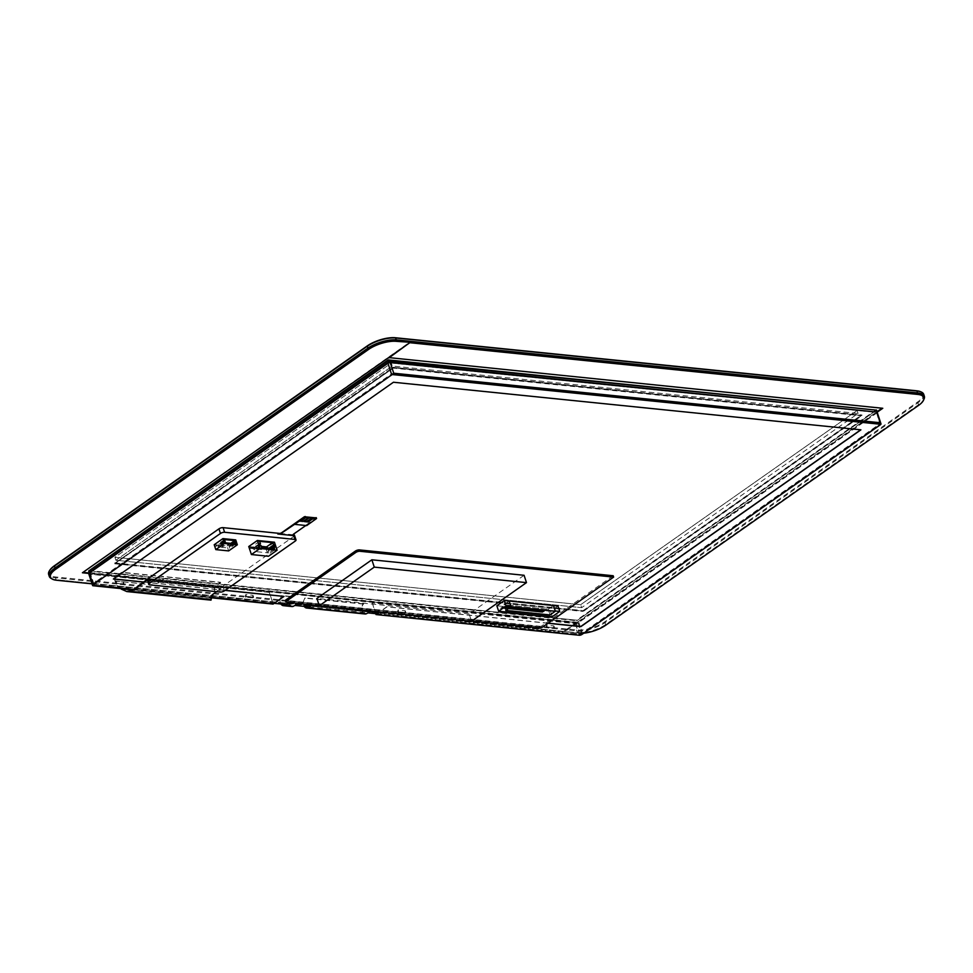 <?xml version="1.0" encoding="UTF-8"?>
<svg xmlns="http://www.w3.org/2000/svg" width="973" height="973" viewBox="0 0 973 973"><rect width="100%" height="100%" fill="white"/><g stroke="black" fill="none" stroke-linecap="round" stroke-linejoin="round"><path stroke-width="0.73" stroke-dasharray="4.87 3.65" d="M376.892 613.793L580.078 634.481A1.849 0.681 161.9 0 0 582.572 633.751L880.443 424.447L880.127 422.817L393.627 373.291L880.127 422.817L880.76 424.155L392.301 374.435L393.627 373.291L390.185 362.771L877.135 412.54L578.874 622.428A1.849 0.681 -18.1 0 1 576.381 623.146L90.307 573.669A1.849 0.681 -18.1 0 1 89.771 573.389A1.849 0.681 -18.1 0 1 90.246 572.683L388.105 363.379L390.185 362.771M392.301 374.435L93.943 584.007A1.849 0.681 161.9 0 0 93.469 584.712A1.849 0.681 161.9 0 0 94.016 584.992L274.155 603.333M404.865 612.564L405.279 610.776L398.018 610.035L397.604 611.822L404.865 612.564L405.133 613.379L405.948 612.808L405.279 610.776M245.755 594.527L245.342 596.327L252.615 597.057L253.016 595.269L245.755 594.527L246.424 596.571L245.61 597.142L252.871 597.872L252.615 597.057M553.528 627.694L553.929 625.907L546.668 625.165L546.254 626.953L553.528 627.694L553.795 628.509L554.598 627.938L553.929 625.907M116.164 581.343L115.751 583.131L123.012 583.873L123.425 582.073L116.164 581.343L116.821 583.374L116.018 583.946L123.279 584.688L123.012 583.873M116.018 583.946L115.751 583.131M123.279 584.688L124.094 584.116L123.425 582.073M245.61 597.142L245.342 596.327M252.871 597.872L253.685 597.313L253.016 595.269M398.018 610.035L398.687 612.066L397.872 612.637L397.604 611.822M246.424 596.571L253.685 597.313M546.668 625.165L547.337 627.208L546.522 627.767L553.795 628.509M546.522 627.767L546.254 626.953M547.337 627.208L554.598 627.938M397.872 612.637L405.133 613.379M398.687 612.066L405.948 612.808M116.821 583.374L124.094 584.116M114.765 563.781L582.669 611.421L861.117 415.763L393.214 368.135L114.765 563.781L393.08 367.721L860.983 415.362L582.535 611.008L114.632 563.379L392.922 367.247L862.005 414.997L583.557 610.655L114.486 562.905M393.214 368.135L114.632 563.379L583.557 610.655M285.855 604.525L294.868 605.437M309.11 606.897L367.903 612.881M524.082 575.286L469.12 613.914L471.516 621.248M469.12 613.914L316.906 598.419M500.536 608.283L503.211 606.568L500.572 608.417M502.567 606.507L503.211 606.568M541.134 612.418L543.81 610.703L541.183 612.552M543.165 610.643L543.81 610.703M538.993 612.199L541.633 610.351L539.042 612.333M541.037 610.424L541.669 610.485M536.865 611.981L539.541 610.266L536.901 612.114M538.896 610.205L539.541 610.266M534.724 611.762L537.4 610.047L534.773 611.895M536.755 609.986L537.4 610.047M532.584 611.543L535.223 609.694L532.632 611.676M534.627 609.767L535.259 609.828M530.455 611.324L533.131 609.609L530.492 611.458M532.486 609.548L533.131 609.609M528.315 611.105L530.942 609.256L528.363 611.251M530.346 609.329L530.99 609.402M526.174 610.898L528.813 609.049L526.223 611.032M528.205 609.11L528.85 609.183M524.046 610.679L526.709 608.964L524.082 610.813M526.077 608.891L526.709 608.964M521.905 610.46L524.581 608.745L521.942 610.594M523.936 608.684L524.581 608.745M519.764 610.241L522.44 608.526L519.813 610.375M521.796 608.466L522.44 608.526M517.624 610.022L520.263 608.174L517.672 610.156M519.667 608.247L520.3 608.307M515.495 609.803L518.171 608.089L515.532 609.937M517.527 608.028L518.171 608.089M513.355 609.585L515.982 607.736L513.403 609.718M515.386 607.809L516.031 607.87M511.214 609.366L513.853 607.517L511.263 609.499M513.258 607.59L513.89 607.663M509.086 609.147L511.762 607.444L509.122 609.293M511.117 607.371L511.762 607.444M506.945 608.94L509.572 607.091L506.994 609.074M508.976 607.152L509.621 607.225M504.805 608.721L507.444 606.872L504.853 608.855M506.836 606.933L507.48 607.006M502.676 608.502L505.34 606.787L502.713 608.636M504.707 606.726L505.34 606.787M503.734 608.611L506.374 606.763L503.783 608.745M505.778 606.836L506.41 606.897M505.875 608.83L508.551 607.116L505.924 608.964M507.906 607.043L508.551 607.116M508.015 609.037L510.691 607.334L508.052 609.183M510.047 607.261L510.691 607.334M510.144 609.256L512.783 607.407L510.193 609.402M512.187 607.48L512.82 607.553M512.284 609.475L514.912 607.626L512.333 609.609M514.316 607.699L514.96 607.76M514.425 609.694L517.052 607.845L514.474 609.828M516.456 607.918L517.101 607.979M516.566 609.913L519.241 608.198L516.602 610.047M518.597 608.137L519.241 608.198M518.694 610.132L521.333 608.283L518.743 610.266M520.737 608.356L521.37 608.417M520.835 610.351L523.51 608.636L520.883 610.485M522.866 608.575L523.51 608.636M522.975 610.57L525.651 608.855L523.012 610.703M525.006 608.794L525.651 608.855M525.104 610.789L527.743 608.94L525.152 610.922M527.147 609.001L527.78 609.074M527.244 610.995L529.871 609.147L527.293 611.141M529.276 609.22L529.92 609.293M529.385 611.214L532.061 609.512L529.421 611.36M531.416 609.439L532.061 609.512M531.513 611.433L534.153 609.585L531.562 611.567M533.557 609.657L534.189 609.718M533.654 611.652L536.33 609.937L533.703 611.786M535.685 609.876L536.33 609.937M535.795 611.871L538.47 610.156L535.843 612.005M537.826 610.095L538.47 610.156M537.935 612.09L540.611 610.375L537.972 612.224M539.966 610.314L540.611 610.375M540.064 612.309L542.703 610.46L540.112 612.443M542.095 610.533L542.739 610.594M542.204 612.528L544.88 610.813L542.253 612.662M544.235 610.74L544.88 610.813M501.606 608.393L504.282 606.678L501.642 608.526M503.637 606.617L504.282 606.678M371.528 611.068L319.253 605.583M372.343 610.983L471.735 621.102M502.518 606.374L496.862 605.79M550.061 614.948L548.2 609.244L503.88 604.732L509.159 601.022L503.88 604.732L548.2 609.244L553.479 605.534L548.2 609.244L549.976 614.681L505.656 610.168L503.88 604.732L505.656 610.168M557.979 605.997L550.499 611.251L544.831 610.679M550.499 611.251L552.275 616.687M555.255 610.971L549.976 614.681M613.185 575.748L541.547 626.077L539.468 626.685L285.308 600.621M289.747 602.311L298.285 603.175L289.832 602.579M311.932 604.561L372.391 610.716L312.017 604.841M298.37 603.455L293.068 606.143A5.145 3.685 95.8 0 1 291.973 606.264A5.145 3.685 95.8 0 1 289.188 603.746A5.181 3.71 95.8 0 1 290.489 596.68L290.392 596.4A5.485 3.928 -84.2 0 0 288.969 603.832A5.449 3.892 -84.2 0 0 291.936 606.544M304.208 606.386A5.449 3.892 95.8 0 1 303.685 605.328A5.485 3.928 95.8 0 1 305.108 597.896L305.206 598.176A5.181 3.71 -84.2 0 0 303.904 605.242A5.145 3.685 -84.2 0 0 304.537 606.422M280.942 604.026A5.449 3.892 95.8 0 1 280.431 602.956A5.485 3.928 95.8 0 1 281.854 595.537L281.951 595.817A5.181 3.71 -84.2 0 0 280.65 602.871A5.145 3.685 -84.2 0 0 281.282 604.063M372.258 610.716L366.103 613.586A5.145 3.685 95.8 0 1 365.009 613.695A5.145 3.685 95.8 0 1 362.224 611.178A5.181 3.71 95.8 0 1 363.525 604.111L363.428 603.832A5.485 3.928 -84.2 0 0 362.005 611.263A5.449 3.892 -84.2 0 0 364.972 613.975M366.103 613.586L307.784 607.651M362.005 611.263L303.685 605.328M288.969 603.832L280.431 602.956M363.428 603.832L305.108 597.896M290.392 596.4L281.854 595.537M362.224 611.178L303.904 605.242M363.525 604.111L305.206 598.176M289.188 603.746L280.65 602.871M290.489 596.68L281.951 595.817M293.068 606.143L284.53 605.279M132.863 589.808L211.068 597.775M225.043 590.404L144.016 582.158M547.921 623.279L386.95 606.884L379.811 611.908M272.866 603.065L92.934 584.749A0.924 0.657 -84.2 0 0 93.809 585.138L273.741 603.455A0.924 0.657 95.8 0 1 272.866 603.065L269.387 592.411L89.358 574.167A1.995 0.73 -18.1 0 1 88.774 573.863M876.685 412.309L880.176 423.632L581.501 633.508A1.849 0.681 -18.1 0 1 579.008 634.226L375.809 613.549A0.924 0.657 -84.2 0 0 375.87 613.683M375.809 613.549L372.331 602.895L575.517 623.584A1.849 0.681 161.9 0 0 578.023 622.854L877.087 412.406L390.149 362.637L388.069 363.245L89.382 573.109A1.849 0.681 161.9 0 0 88.92 573.815A1.849 0.681 161.9 0 0 89.455 574.094L269.387 592.411M273.072 604.087L269.29 592.484M877.232 412.357A1.691 0.62 -18.1 0 1 876.807 413.002L578.12 622.866A1.995 0.73 -18.1 0 1 575.42 623.657L372.331 602.895M372.233 602.968L375.736 613.671M548.079 623.158L386.901 606.751L379.604 611.883M113.525 578.923L393.384 382.109L860.704 429.823M225.201 590.295L144.186 582.049M273.741 603.455L283.958 596.279M923.888 399.088A20.907 7.699 -18.1 0 1 923.268 400.414A20.907 7.699 -18.1 0 1 918.609 404.963L605.765 624.775A20.907 7.699 -18.1 0 1 577.476 632.973L56.142 579.896A20.907 7.699 -18.1 0 1 52.603 579.093A20.907 7.699 -18.1 0 1 51.314 578.388M51.715 578.716A21.515 7.918 161.9 0 0 51.922 578.801A21.515 7.918 161.9 0 0 55.558 579.64L576.892 632.705A21.515 7.918 161.9 0 0 606.009 624.277L918.853 404.452A21.515 7.918 161.9 0 0 923.657 399.781A21.515 7.918 161.9 0 0 923.766 399.587M923.73 394.345A21.515 7.918 -18.1 0 1 918.232 402.554L605.388 622.379A21.515 7.918 -18.1 0 1 576.271 630.808L54.938 577.731A21.515 7.918 -18.1 0 1 48.65 574.471M115.896 560.266L392.314 366.03L858.077 413.452L581.659 607.675L115.896 560.266L114.923 557.274L580.686 604.683L857.104 410.46L391.341 363.038L114.923 557.274L580.686 604.683L857.104 410.46L858.077 413.452L857.104 410.46L391.341 363.038L114.923 557.274L115.896 560.266L581.659 607.675L580.686 604.683L581.659 607.675L858.077 413.452L392.314 366.03L391.341 363.038L392.314 366.03L115.896 560.266M49.55 570.616A20.907 7.699 161.9 0 0 55.169 576.904L576.49 629.981A20.907 7.699 161.9 0 0 604.78 621.796L917.624 401.971A20.907 7.699 161.9 0 0 920.726 391.778M89.978 572.611L577.354 622.234L576.867 620.738L88.665 571.042L576.697 620.19L88.482 570.494M576.867 620.738L876.564 410.156L576.867 620.738M876.381 409.609L576.697 620.19M577.354 622.234L876.454 412.066M148.285 579.166A3.077 1.131 161.9 0 0 147.495 580.334A3.077 1.131 161.9 0 0 148.395 580.796L218.913 587.984A3.077 1.131 161.9 0 0 223.072 586.78L222.902 586.233A3.077 1.131 -18.1 0 1 218.743 587.437L148.224 580.261A3.077 1.131 -18.1 0 1 147.337 579.823L147.495 580.334M120.555 588.556L117.587 586.293A3.077 1.824 -125.1 0 1 115.933 583.958L114.984 581.051A4.001 2.858 95.8 0 1 116.456 575.675L121.844 572.233L163.513 576.478L158.988 580.005A4.001 2.858 -84.2 0 0 157.675 581.72L158.672 583.788L160.241 581.988A4.001 2.858 95.8 0 1 161.542 580.261L166.93 576.831L220.567 582.292L216.042 585.807A4.001 2.858 -84.2 0 0 214.364 590.283L214.474 591.183A3.077 1.824 -125.1 0 1 214.315 592.241L211.165 599.55L210.946 596.79A9.219 3.393 -18.1 0 1 213.355 593.603L223.072 586.78M121.26 589.103L211.567 598.127L211.08 599.271L130.066 591.025M121.005 588.604L117.782 586.147A3.077 1.824 -125.1 0 1 116.14 583.824L115.179 580.917A3.685 2.639 95.8 0 1 116.541 575.943L121.929 572.513L163.598 576.746L159.073 580.273A3.685 2.639 -84.2 0 0 157.869 581.866L158.891 583.776L160.423 582.122A3.685 2.639 95.8 0 1 161.64 580.54L167.015 577.098L220.652 582.559L216.128 586.087A3.685 2.639 -84.2 0 0 214.583 590.21L214.668 591.037A3.077 1.824 -125.1 0 1 214.51 592.107L211.713 597.836M114.984 581.051L214.474 591.183L115.179 580.917M299.526 521.625L306.945 516.931L299.526 521.625M301.654 521.844L309.073 517.149L301.654 521.844M310.569 517.295L303.795 522.063L310.569 517.308M305.936 522.282L313.355 517.587L305.936 522.282M308.076 522.501L314.851 517.733L308.064 522.501M307.006 522.392L314.425 517.685L307.006 522.392M304.865 522.173L312.284 517.478L304.865 522.173M302.725 521.954L310.144 517.259L302.725 521.954M300.596 521.735L307.371 516.967L300.584 521.735M298.456 521.516L305.875 516.821L298.456 521.516M305.863 525.505L294.758 523.851M252.676 548.59L251.399 548.456L252.725 548.723L254.792 547.264L252.725 548.723M251.399 548.456L253.515 547.142L251.435 548.59M253.515 547.142L254.792 547.264M256.945 549.027L255.668 548.894L256.994 549.161L259.025 547.568L256.994 549.161M255.668 548.894L257.784 547.568L255.717 549.027M257.784 547.568L259.061 547.702M261.226 549.465L259.937 549.331L261.263 549.599L263.342 548.14L261.263 549.599M259.937 549.331L262.017 547.872L259.986 549.465M262.053 548.006L263.342 548.14M224.045 545.719L222.549 546.935L224.045 545.719L227.037 546.023L228.631 550.913M222.075 546.753L223.62 545.671L222.124 546.899M219.776 545.281L218.28 546.498L219.776 545.281L221.528 545.598L219.983 546.68L221.905 545.5L220.421 546.717M217.806 546.327L219.351 545.245L217.855 546.461M219.947 546.534L221.479 545.464M217.636 545.062L216.14 546.279L217.636 545.062L219.351 545.245M215.665 546.108L217.21 545.026L215.714 546.242M259.086 549.246L257.809 549.113L259.134 549.38L261.165 547.787L259.134 549.38M257.809 549.113L259.925 547.787L257.845 549.246M259.925 547.787L261.202 547.921M254.817 548.808L253.527 548.675L254.853 548.942L256.933 547.483L254.853 548.942M253.527 548.675L255.607 547.215L253.576 548.808M255.644 547.361L256.933 547.483M250.535 548.371L252.615 546.911L249.258 548.237M249.38 548.383L250.584 548.504M249.319 548.2L251.375 546.923L249.356 548.334M251.375 546.923L252.652 547.045M253.467 546.996L252.615 546.911M251.326 546.79L248.76 546.522M274.459 542.216L265.86 548.261L263.294 548.006M262.017 547.872L261.165 547.787M259.876 547.653L259.025 547.568M257.736 547.434L256.884 547.349M255.607 547.215L254.744 547.13M223.62 545.671L221.905 545.5M217.21 545.026L214.218 544.722M235.734 539.906L227.037 546.023M275.006 546.984L268.937 551.253L267.891 551.144L268.475 552.919L255.558 551.606L254.975 549.83L253.929 549.721L253.357 547.957L254.403 548.054L253.588 545.585L261.311 546.376M271.832 548.371L267.891 551.144M270.178 548.2L268.353 549.477L268.937 551.253M269.132 548.103L267.32 549.368L268.353 549.477M266.821 547.86L267.32 549.368M259.657 541.329L253.588 545.585M259.645 544.369L254.403 548.054M259.426 543.688L253.357 547.957M259.998 545.464L253.929 549.721M261.044 545.561L254.975 549.83M261.628 547.337L255.558 551.606M274.544 548.65L268.475 552.919M265.86 548.261L268.475 556.276M224.313 540.988L218.755 544.904L218.39 543.822L228.655 544.856L229.713 548.115L219.46 547.081L218.755 544.904M224.471 539.553L218.39 543.822M224.179 540.574L218.11 544.844M224.532 541.657L218.463 545.926M225.177 541.73L219.107 545.987M225.529 542.812L219.46 547.081M235.794 543.858L229.713 548.115M234.128 543.688L229.36 547.033M236.074 542.837L230.005 547.094M233.106 543.579L229.652 546.011M232.462 543.518L229.008 545.95M230.808 543.348L228.655 544.856M279.981 533.435L293.031 534.761M294.503 535.296A3.077 1.131 -18.1 0 1 293.724 536.464L222.902 586.233M216.565 591.681L223.17 587.047A3.077 1.131 -18.1 0 1 219.01 588.251L148.48 581.076A3.077 1.131 -18.1 0 1 147.592 580.601M292.958 535.028A3.077 1.131 -18.1 0 1 292.885 534.907A3.077 1.131 -18.1 0 1 293.676 533.727L316.201 517.891M293.785 535.369L277.755 533.739M583.715 611.129L862.163 415.483L392.922 367.247M82.973 572.367L409.657 342.241M50.414 576.867A20.591 7.577 161.9 0 0 56.349 579.75L563.671 631.404L576.223 622.586L89.382 573.024M576.223 622.586L88.908 573.438M563.671 631.404L576.381 623.061M92.034 583.849L563.829 631.878M882.049 408.21L388.665 357.578M388.653 357.517L409.791 342.654M923.718 397.325A20.591 7.577 -18.1 0 1 918.39 404.938L605.547 624.763A20.591 7.577 -18.1 0 1 577.67 632.827L564.316 631.465L577.828 633.301A20.591 7.577 161.9 0 0 583.715 633.204M564.316 631.465L876.551 412.078M877.147 412.236L564.474 631.939M391.815 374.702L388.105 363.379M880.443 424.447L876.746 413.124M93.943 584.007L90.246 572.683M94.016 584.992L90.307 573.669M580.078 634.481L576.381 623.146M582.572 633.751L578.874 622.428M286.196 602.214L285.758 600.852M539.918 628.035L539.468 626.685M541.547 626.077L541.997 627.439M89.455 574.094L92.934 584.749A1.849 0.681 -18.1 0 1 92.399 584.469A1.849 0.681 -18.1 0 1 92.861 583.764L93.809 585.138M89.382 573.109L92.861 583.764L391.547 373.887L392.447 374.775L93.773 584.639M388.069 363.245L391.547 373.887L393.627 373.291A0.924 0.657 95.8 0 1 393.287 374.532L392.447 374.775M876.637 412.163L880.127 422.817A0.924 0.657 95.8 0 1 879.787 424.058L393.287 374.532M876.697 412.99L879.787 424.058M578.023 622.854L581.392 634.201L879.799 424.386M575.517 623.584L579.008 634.226A0.924 0.657 -84.2 0 0 579.872 634.615L581.124 634.262M376.685 613.939L579.872 634.615M393.627 373.291L390.149 362.637M92.544 585.393A1.995 0.73 161.9 0 0 93.104 585.637L89.358 574.167M876.807 413.002L880.553 424.459A1.691 0.62 161.9 0 0 880.991 423.887M578.12 622.866L581.915 634.469M575.42 623.657L579.215 635.247M55.169 576.904L56.142 579.896M576.49 629.981L577.476 632.973M604.78 621.796L605.765 624.775M917.624 401.971L918.609 404.963M211.092 598.079L132.364 590.064M116.456 575.675L158.988 580.005M161.542 580.261L216.042 585.807M159.073 580.273L116.541 575.943M216.128 586.087L161.64 580.54M148.48 581.076L149.733 584.87M223.17 587.047L224.41 590.854M219.01 588.251L220.251 592.058M316.14 517.952L316.407 518.767M293.724 536.464L295.233 541.085M880.784 423.693L877.135 412.54M93.469 584.712L89.771 573.389M365.009 613.695L306.69 607.76M291.973 606.264L283.435 605.388M273.377 603.552L93.444 585.235L92.399 584.469L88.92 573.815M376.332 614.036L579.519 634.724L581.392 634.201L880.066 424.325L880.565 423.048L877.087 412.406M52.603 579.093L51.922 578.801M923.268 400.414L923.657 399.781M211.044 599.83L127.256 591.304"/><path stroke-width="1.46" d="M274.155 603.333L285.855 604.525M294.868 605.437L309.11 606.897M367.903 612.881L376.892 613.793M319.302 605.753L316.906 598.419L371.868 559.791L374.264 567.125L319.302 605.753L471.516 621.248L526.478 582.62L374.264 567.125M371.868 559.791L524.082 575.286L526.478 582.62M285.746 601.971L285.697 600.037L285.746 601.971L289.832 602.579L284.651 605.522A5.449 3.892 95.8 0 1 283.398 605.68L291.936 606.544A5.449 3.892 -84.2 0 0 293.189 606.386L298.37 603.455L312.138 604.853L307.906 607.894A5.449 3.892 95.8 0 1 306.653 608.04A5.449 3.892 95.8 0 1 304.208 606.386M319.253 605.583L312.138 604.853M471.735 621.102L539.918 628.035L541.997 627.439L613.635 577.098L359.913 551.277A3.077 1.131 161.9 0 0 355.753 552.482L355.303 551.119A3.077 1.131 -18.1 0 1 359.463 549.915L613.185 575.748L613.635 577.098M286.135 601.387L355.753 552.482M289.832 602.579L298.37 603.455M498.638 611.226L496.862 605.79L504.342 600.536L509.159 601.022L510.934 606.459L506.118 605.96L498.638 611.226L552.275 616.687L559.755 611.421L555.255 610.971L553.479 605.534L557.979 605.997L559.755 611.421M504.342 600.536L506.118 605.96M505.741 610.436L550.061 614.948L555.352 611.239L553.479 605.534L509.159 601.022L511.032 606.726L505.741 610.436L510.934 606.459M285.697 600.037L355.303 551.119M304.537 606.422A5.145 3.685 -84.2 0 0 306.69 607.76A5.145 3.685 -84.2 0 0 307.784 607.651L312.357 604.926M281.282 604.063A5.145 3.685 -84.2 0 0 283.435 605.388A5.145 3.685 -84.2 0 0 284.53 605.279L289.358 602.53M283.398 605.68A5.449 3.892 95.8 0 1 280.942 604.026M306.653 608.04L364.972 613.975A5.449 3.892 -84.2 0 0 366.225 613.829L371.528 611.068M366.225 613.829L307.906 607.894M293.189 606.386L284.651 605.522M555.352 611.239L511.032 606.726M880.224 422.744L880.918 424.301L392.241 374.556L393.724 373.218L880.224 422.744L876.746 412.102A1.691 0.62 -18.1 0 1 877.232 412.357L880.991 423.887M392.241 374.556A1.691 0.62 161.9 0 0 391.754 374.836L93.067 584.7A1.995 0.73 161.9 0 0 92.557 585.466A1.995 0.73 161.9 0 0 93.14 585.77L132.863 589.808M211.068 597.775L273.072 604.087L284.007 596.413L225.043 590.404M144.016 582.158L113.367 579.032L393.433 382.243L860.91 429.835L580.845 626.624L547.921 623.279M379.811 611.908L376.028 614.571L579.215 635.247A1.995 0.73 161.9 0 0 581.915 634.469L880.601 424.605A1.691 0.62 161.9 0 0 880.918 424.301M89.285 573.097L93.031 584.566A1.995 0.73 161.9 0 0 92.52 585.332L88.774 573.863A1.995 0.73 -18.1 0 1 89.285 573.097L387.959 363.233A1.691 0.62 -18.1 0 1 390.246 362.564L876.746 412.102M375.87 613.683A0.924 0.657 -84.2 0 0 376.685 613.939L379.604 611.883M375.736 613.671L376.028 614.571M860.704 429.823L580.796 626.49L548.079 623.158M284.007 596.413L225.201 590.295M144.186 582.049L113.525 578.923M51.314 578.388A20.907 7.699 -18.1 0 1 55.376 568.755L368.22 348.93A20.907 7.699 -18.1 0 1 396.51 340.732L917.831 393.81A20.907 7.699 -18.1 0 1 923.888 399.088M923.766 399.587A21.515 7.918 161.9 0 0 924.35 396.254A21.515 7.918 161.9 0 0 918.062 392.983L396.729 339.905A21.515 7.918 161.9 0 0 367.612 348.334L54.768 568.159A21.515 7.918 161.9 0 0 49.27 576.369A21.515 7.918 161.9 0 0 51.715 578.716M49.27 576.369L48.65 574.471A21.515 7.918 -18.1 0 1 49.343 570.944A21.515 7.918 -18.1 0 1 54.147 566.262L366.991 346.437A21.515 7.918 -18.1 0 1 396.108 338.008L917.442 391.085A21.515 7.918 -18.1 0 1 921.078 391.912A21.515 7.918 -18.1 0 1 923.73 394.345L924.35 396.254M920.726 391.778A20.907 7.699 161.9 0 0 920.397 391.632A20.907 7.699 161.9 0 0 916.858 390.818L395.524 337.753A20.907 7.699 161.9 0 0 367.235 345.938L54.391 565.763A20.907 7.699 161.9 0 0 49.732 570.312A20.907 7.699 161.9 0 0 49.55 570.616M876.454 412.066L388.847 361.944L388.361 360.46L88.665 571.042L388.178 359.913L876.564 410.156L388.178 359.913M388.847 361.944L89.151 572.525L88.665 571.042L388.361 360.46L876.564 410.156L877.05 411.652M89.151 572.525L89.978 572.611M147.324 579.786L147.337 579.823A3.077 1.131 -18.1 0 1 147.324 579.786A3.077 1.131 -18.1 0 1 148.103 578.619L134.7 588.701A9.219 3.393 -18.1 0 1 130.066 591.025L126.806 591.56L120.555 588.556M211.019 600.122L211.032 597.057A9.219 3.393 -18.1 0 1 213.452 593.871L216.565 591.681M211.713 597.836L211.08 599.271M211.019 600.134L126.806 591.56L121.26 589.103M148.833 584.408A3.077 1.131 161.9 0 0 149.733 584.87L220.251 592.058A3.077 1.131 161.9 0 0 224.41 590.854L295.233 541.085A3.077 1.131 161.9 0 0 296.023 539.906A3.077 1.131 161.9 0 0 295.123 539.443L224.605 532.267A3.077 1.131 161.9 0 0 220.445 533.472L149.611 583.241A3.077 1.131 161.9 0 0 148.833 584.408L147.592 580.601A3.077 1.131 -18.1 0 1 148.37 579.434L134.797 588.969A9.219 3.393 -18.1 0 1 130.151 591.304L211.165 599.55M132.364 590.064L121.005 588.604M130.066 591.025L127.256 591.304M294.941 524.386L306.69 525.59L316.566 518.524L304.646 517.563L282.012 532.803A3.077 1.131 -18.1 0 1 277.852 534.007L293.882 535.636A3.077 1.131 -18.1 0 1 292.982 535.174A3.077 1.131 -18.1 0 1 293.761 534.007L305.863 525.505M251.387 554.537L248.76 546.522L257.371 540.477L274.459 542.216L277.086 550.231L259.986 548.492L251.387 554.537L268.475 556.276L277.086 550.231M215.811 549.611L214.218 544.722L222.914 538.604L235.734 539.906L237.339 544.795L224.52 543.493L215.811 549.611L228.631 550.913L237.339 544.795M273.96 546.875L274.544 548.65L261.628 547.337L261.044 545.561L259.998 545.464L259.426 543.688L260.472 543.798L259.657 541.329L272.574 542.642L275.006 546.984L271.832 548.371M274.435 545.208L270.178 548.2M273.389 545.111L269.132 548.103M272.574 542.642L266.505 546.911L266.821 547.86M261.311 546.376L266.505 546.911M260.472 543.798L259.645 544.369M257.371 540.477L259.986 548.492M224.824 540.635L224.471 539.553L234.724 540.599L235.794 543.858L225.529 542.812L224.824 540.635L224.313 540.988M235.43 542.764L234.128 543.688M235.721 541.742L233.106 543.579M235.077 541.681L232.462 543.518M234.724 540.599L230.808 543.348M222.914 538.604L224.52 543.493M148.103 578.619L218.925 528.85A3.077 1.131 -18.1 0 1 223.097 527.646L279.981 533.435M293.031 534.761L293.615 534.822A3.077 1.131 -18.1 0 1 294.503 535.296L296.023 539.906M316.201 517.891L304.379 516.748L281.927 532.535A3.077 1.131 -18.1 0 1 277.755 533.739L277.852 534.007M295.123 539.443L293.785 535.369A3.077 1.131 -18.1 0 1 292.958 535.028M50.414 576.867A20.591 7.577 161.9 0 1 50.328 576.624A20.591 7.577 161.9 0 1 55.583 568.767L368.426 348.942A20.591 7.577 161.9 0 1 396.303 340.878L409.657 342.241L396.461 341.353A20.591 7.577 161.9 0 0 368.585 349.429L55.741 569.241A20.591 7.577 161.9 0 0 50.487 577.098A20.591 7.577 161.9 0 0 56.495 580.236L92.034 583.849M88.908 573.438L82.401 572.769L409.815 342.715M89.382 573.024L82.973 572.367M388.665 357.578L882.779 408.283L877.147 412.236M409.791 342.654L388.799 357.991M410.302 342.301L917.636 393.956A20.591 7.577 -18.1 0 1 923.657 397.081A20.591 7.577 -18.1 0 1 923.718 397.325M583.715 633.204A20.591 7.577 161.9 0 0 605.705 625.238L918.548 405.413A20.591 7.577 161.9 0 0 923.803 397.556A20.591 7.577 161.9 0 0 917.782 394.43L410.46 342.776M876.551 412.078L882.049 408.21M359.463 549.915L359.913 551.277M392.8 374.191A1.691 0.62 -18.1 0 0 391.705 374.702L391.754 374.836M393.724 373.218L390.246 362.564M391.705 374.702L387.959 363.233M367.235 345.938L368.22 348.93M396.51 340.732L395.524 337.753M54.391 565.763L55.376 568.755M916.858 390.818L917.831 393.81M148.37 579.434L149.611 583.241M316.116 517.624L316.383 518.439M218.925 528.85L220.445 533.472M223.097 527.646L224.605 532.267M304.379 516.748L304.646 517.563M305.218 516.505L305.486 517.32M920.397 391.632L921.078 391.912M49.732 570.312L49.343 570.944M316.298 517.709L316.566 518.524"/></g></svg>
